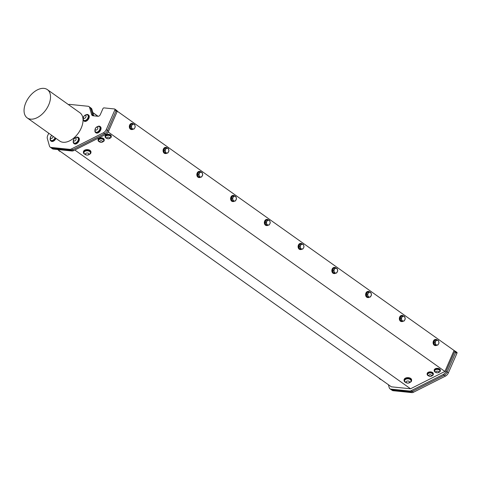<?xml version="1.0" encoding="UTF-8"?>
<svg xmlns="http://www.w3.org/2000/svg" width="481" height="481" viewBox="0 0 481 481"><rect width="100%" height="100%" fill="white"/><g stroke="black" fill="none" stroke-linecap="round" stroke-linejoin="round"><path stroke-width="0.72" d="M44.005 88.384A17.376 10.546 125.4 0 1 47.354 89.604A17.376 10.546 125.4 0 1 45.881 109.872A17.376 10.546 125.4 0 1 27.219 117.917A17.376 10.546 125.4 0 1 27.146 100.072A17.376 10.546 125.4 0 1 44.005 88.384M455.699 352.429L447.114 372.078L446.061 371.326L454.641 351.677L455.699 352.429A1.04 0.631 -54.6 0 0 455.621 351.509L454.563 350.757A1.04 0.631 125.4 0 0 454.359 350.685L117.226 111.159M133.261 129.034A3.078 2.315 -84.2 0 1 131.746 129.563A3.078 2.315 -84.2 0 1 129.762 126.269A3.078 2.315 -84.2 0 1 132.371 123.443A3.078 2.315 -84.2 0 1 133.748 124.272M130.784 128.776L133.965 129.106L134.746 127.982L135.245 126.834L134.993 125.601L134.458 124.345L133.562 124.248L131.271 124.014L129.996 126.287L130.784 128.776L133.965 129.106M131.547 129.533A3.078 2.315 -84.2 0 1 131.343 129.521A3.078 2.315 -84.2 0 1 129.353 126.226A3.078 2.315 -84.2 0 1 131.968 123.401A3.078 2.315 -84.2 0 1 132.173 123.431M167.015 153.036A3.078 2.315 -84.2 0 1 165.5 153.571A3.078 2.315 -84.2 0 1 163.51 150.27A3.078 2.315 -84.2 0 1 166.125 147.445A3.078 2.315 -84.2 0 1 167.502 148.274M164.532 152.778L167.719 153.108L168.993 150.836L168.206 148.346L166.143 148.13L165.025 148.016L163.744 150.294L164.532 152.778L167.719 153.108M165.302 153.535A3.078 2.315 -84.2 0 1 165.097 153.529A3.078 2.315 -84.2 0 1 163.107 150.228A3.078 2.315 -84.2 0 1 165.723 147.402A3.078 2.315 -84.2 0 1 165.921 147.433M200.763 177.038A3.078 2.315 -84.2 0 1 199.254 177.573A3.078 2.315 -84.2 0 1 197.264 174.272A3.078 2.315 -84.2 0 1 199.88 171.446A3.078 2.315 -84.2 0 1 201.256 172.276M198.286 176.786L201.473 177.11L202.748 174.837L201.96 172.348L199.898 172.132L198.779 172.024L197.499 174.296L198.286 176.786L201.473 177.11M199.05 177.537A3.078 2.315 -84.2 0 1 198.851 177.531A3.078 2.315 -84.2 0 1 196.861 174.23A3.078 2.315 -84.2 0 1 199.477 171.404A3.078 2.315 -84.2 0 1 199.675 171.44M234.518 201.046A3.078 2.315 -84.2 0 1 233.002 201.575A3.078 2.315 -84.2 0 1 231.018 198.28A3.078 2.315 -84.2 0 1 233.634 195.448A3.078 2.315 -84.2 0 1 235.005 196.278M232.04 200.787L235.221 201.118L236.502 198.839L235.714 196.35L232.533 196.026L231.253 198.298L232.04 200.787L235.221 201.118M232.804 201.545A3.078 2.315 -84.2 0 1 232.6 201.533A3.078 2.315 -84.2 0 1 230.615 198.238A3.078 2.315 -84.2 0 1 233.225 195.406A3.078 2.315 -84.2 0 1 233.429 195.442M268.272 225.048A3.078 2.315 -84.2 0 1 266.757 225.577A3.078 2.315 -84.2 0 1 264.772 222.282A3.078 2.315 -84.2 0 1 267.382 219.456A3.078 2.315 -84.2 0 1 268.759 220.28M265.795 224.789L268.975 225.12L269.757 223.996L270.256 222.847L269.997 221.615L269.468 220.358L268.572 220.262L266.282 220.027L265.007 222.3L265.795 224.789L268.975 225.12M266.558 225.547A3.078 2.315 -84.2 0 1 266.354 225.535A3.078 2.315 -84.2 0 1 264.364 222.24A3.078 2.315 -84.2 0 1 266.979 219.414A3.078 2.315 -84.2 0 1 267.177 219.444M302.026 249.05A3.078 2.315 -84.2 0 1 300.511 249.579A3.078 2.315 -84.2 0 1 298.521 246.284A3.078 2.315 -84.2 0 1 301.136 243.458A3.078 2.315 -84.2 0 1 302.513 244.288M299.543 248.791L302.729 249.122L303.505 247.998L304.004 246.849L303.751 245.617L303.216 244.36L302.327 244.264L300.036 244.029L298.755 246.302L299.543 248.791L302.729 249.122M300.312 249.549A3.078 2.315 -84.2 0 1 300.108 249.537A3.078 2.315 -84.2 0 1 298.118 246.242A3.078 2.315 -84.2 0 1 300.733 243.416A3.078 2.315 -84.2 0 1 300.932 243.446M335.774 273.052A3.078 2.315 -84.2 0 1 334.265 273.587A3.078 2.315 -84.2 0 1 332.275 270.286A3.078 2.315 -84.2 0 1 334.89 267.46A3.078 2.315 -84.2 0 1 336.267 268.29M333.297 272.793L336.478 273.124L337.758 270.851L336.971 268.362L334.908 268.145L333.79 268.031L332.509 270.31L333.297 272.793L336.478 273.124M334.061 273.551A3.078 2.315 -84.2 0 1 333.856 273.545A3.078 2.315 -84.2 0 1 331.872 270.244A3.078 2.315 -84.2 0 1 334.481 267.418A3.078 2.315 -84.2 0 1 334.686 267.448M369.528 297.054A3.078 2.315 -84.2 0 1 368.013 297.589A3.078 2.315 -84.2 0 1 366.029 294.288A3.078 2.315 -84.2 0 1 368.638 291.462A3.078 2.315 -84.2 0 1 370.015 292.292M367.051 296.801L370.232 297.126L371.512 294.853L370.725 292.364L367.538 292.033L366.263 294.312L367.051 296.801L370.232 297.126M367.815 297.553A3.078 2.315 -84.2 0 1 367.61 297.547A3.078 2.315 -84.2 0 1 365.626 294.246A3.078 2.315 -84.2 0 1 368.236 291.42A3.078 2.315 -84.2 0 1 368.44 291.456M403.282 321.061A3.078 2.315 -84.2 0 1 401.767 321.591A3.078 2.315 -84.2 0 1 399.783 318.296A3.078 2.315 -84.2 0 1 402.393 315.464A3.078 2.315 -84.2 0 1 403.769 316.294M400.805 320.803L403.986 321.134L405.267 318.855L404.479 316.366L401.292 316.041L400.018 318.314L400.805 320.803L403.986 321.134M401.569 321.555A3.078 2.315 -84.2 0 1 401.364 321.548A3.078 2.315 -84.2 0 1 399.374 318.254A3.078 2.315 -84.2 0 1 401.99 315.422A3.078 2.315 -84.2 0 1 402.188 315.458M456.95 353.246A1.04 0.631 -54.6 0 0 456.872 352.326L455.645 351.455A1.04 0.631 125.4 0 1 455.723 352.375L456.95 353.246L448.358 372.913L447.132 372.041A4.341 2.639 125.4 0 1 447.12 372.066L455.723 352.375M444.27 375.24L445.478 376.1A4.341 2.639 -54.6 0 0 448.358 372.913M445.478 376.1L413.474 392.249L412.265 391.39M410.648 391.787L411.82 392.616A4.341 2.639 -54.6 0 0 413.474 392.249M411.82 392.616L393.091 390.704L391.925 389.875M391.312 389.724L392.255 390.398A4.341 2.639 -54.6 0 0 393.091 390.704M444.234 375.258L412.229 391.408L411.171 390.656L443.175 374.507L444.234 375.258A4.341 2.639 -54.6 0 0 447.114 372.078A4.341 2.639 -54.6 0 0 447.12 372.066M90.861 108.478A4.341 2.639 -54.6 0 0 90.169 107.449L88.943 106.578A4.341 2.639 125.4 0 1 89.634 107.606L90.861 108.478L92.797 115.32L91.57 114.442A4.341 2.639 -54.6 0 0 92.256 115.47A4.341 2.639 -54.6 0 0 93.098 115.777L98.094 116.288A2.171 1.317 -54.6 0 0 100.361 114.508L102.88 108.742A1.04 0.631 125.4 0 1 103.968 107.888L114.574 108.977A1.04 0.631 125.4 0 1 114.779 109.049A1.04 0.631 125.4 0 1 114.857 109.969L116.083 110.84A1.04 0.631 -54.6 0 0 116.005 109.921L114.779 109.049M92.977 115.759A4.341 2.639 125.4 0 1 92.797 115.32M116.059 110.895L117.117 111.646L108.532 131.295L107.473 130.543L116.059 110.895A1.04 0.631 125.4 0 0 116.083 110.84L107.491 130.507L106.265 129.636A4.341 2.639 125.4 0 1 103.385 132.816L104.611 133.694L72.607 149.838A4.341 2.639 125.4 0 1 70.954 150.21L52.225 148.298A4.341 2.639 125.4 0 1 51.389 147.992L50.162 147.12A4.341 2.639 125.4 0 1 49.477 146.092L47.312 138.468A4.341 2.639 125.4 0 1 47.667 135.66L48.731 133.219M104.611 133.694A4.341 2.639 125.4 0 0 107.479 130.531A4.341 2.639 -54.6 0 0 107.491 130.507M91.57 114.442L89.634 107.606M68.476 104.624A4.341 2.639 125.4 0 1 69.799 104.401L88.107 106.271A4.341 2.639 125.4 0 1 88.943 106.578M52.225 148.298L50.998 147.426A4.341 2.639 125.4 0 1 50.162 147.12M50.998 147.426L69.727 149.338L70.954 150.21M72.607 149.838L71.38 148.966A4.341 2.639 125.4 0 1 69.727 149.338M71.38 148.966L103.385 132.816M106.265 129.636L114.857 109.969M73.298 141.083A3.764 2.285 -54.6 0 0 73.888 143.5L74.321 143.801A3.764 2.285 -54.6 0 0 75.042 144.066A3.764 2.285 -54.6 0 0 78.698 141.534A3.764 2.285 -54.6 0 0 78.68 137.674L78.247 137.368A3.764 2.285 -54.6 0 0 75.776 137.602M83.189 118.446A3.764 2.285 -54.6 0 0 83.778 120.863L84.211 121.17A3.764 2.285 -54.6 0 0 84.933 121.434A3.764 2.285 -54.6 0 0 88.582 118.903A3.764 2.285 -54.6 0 0 88.57 115.037L88.137 114.731A3.764 2.285 -54.6 0 0 85.666 114.965M50.246 138.51A3.764 2.285 -54.6 0 0 50.836 140.921L51.269 141.228A3.764 2.285 -54.6 0 0 51.99 141.492A3.764 2.285 -54.6 0 0 55.946 138.348M94.991 130.141A3.764 2.285 -54.6 0 0 94.895 130.97A3.764 2.285 -54.6 0 0 95.587 132.552L96.014 132.858A3.764 2.285 -54.6 0 0 99.188 132.089A3.764 2.285 -54.6 0 0 101.064 128.307A3.764 2.285 -54.6 0 0 100.373 126.725L99.946 126.419A3.764 2.285 -54.6 0 0 97.475 126.653M47.354 89.604L79.882 112.734A17.376 10.546 125.4 0 1 78.409 133.003A17.376 10.546 125.4 0 1 59.746 141.053L27.219 117.917M99.555 126.774A3.247 1.972 125.4 0 1 99.645 126.84A3.247 1.972 125.4 0 1 100.24 128.114A3.247 1.972 125.4 0 1 98.665 131.433A3.247 1.972 125.4 0 1 95.881 132.131A3.247 1.972 125.4 0 1 95.791 132.065M97.673 131.896A3.247 1.972 -54.6 0 0 100.054 127.988A3.247 1.972 -54.6 0 0 99.465 126.707A3.247 1.972 -54.6 0 0 98.731 126.473A3.614 3.614 0 0 0 95.232 131.385A3.247 1.972 -54.6 0 0 95.701 132.004A3.247 1.972 -54.6 0 0 97.673 131.896M96.597 129.954A1.708 1.04 -54.6 0 0 97.649 127.327A1.708 1.04 -54.6 0 0 95.394 128.577A1.708 1.04 -54.6 0 0 96.597 129.954M95.587 132.552A3.764 2.285 -54.6 0 0 99.627 130.808A3.764 2.285 -54.6 0 0 99.946 126.419M52.213 148.328L70.941 150.24L72 150.998L53.271 149.08L52.213 148.328A4.341 2.639 125.4 0 1 51.377 148.028A4.341 2.639 125.4 0 1 51.118 147.799M72.589 149.874L104.593 133.724L105.652 134.476L73.647 150.625L72.589 149.874A4.341 2.639 125.4 0 1 70.941 150.24M107.473 130.543A4.341 2.639 125.4 0 1 104.593 133.724M55.243 137.849A3.247 1.972 125.4 0 1 51.136 140.506A3.247 1.972 125.4 0 1 51.046 140.434M51.864 135.444A3.614 3.614 0 0 0 50.487 139.755A3.247 1.972 -54.6 0 0 50.95 140.374A3.247 1.972 -54.6 0 0 52.928 140.266A3.247 1.972 -54.6 0 0 55.062 137.716M51.996 135.54A1.708 1.04 -54.6 0 0 50.499 137.578A1.708 1.04 -54.6 0 0 51.846 138.324A1.708 1.04 -54.6 0 0 53.102 136.327M50.836 140.921A3.764 2.285 -54.6 0 0 51.563 141.186A3.764 2.285 -54.6 0 0 55.513 138.041M381.211 379.605A3.614 3.614 0 0 1 380.098 379.142A1.708 0.595 -128.1 0 1 379.01 378.036M60.558 151.575A3.614 3.614 0 0 1 59.446 151.118A1.708 0.595 -128.1 0 1 58.357 150.006M410.004 382.395A3.764 2.255 -179.5 0 0 411.598 380.573A3.764 2.255 -179.5 0 0 407.16 378.319A3.764 2.255 -179.5 0 0 404.076 380.507A3.764 2.255 -179.5 0 0 405.633 382.359M411.081 380.681A3.247 1.948 -179.5 0 0 411.087 380.567A3.247 1.948 -179.5 0 0 410.552 379.485A3.247 1.948 -179.5 0 0 406.914 378.667A3.247 1.948 -179.5 0 0 404.587 380.513A3.247 1.948 -179.5 0 0 404.593 380.627M404.076 380.507L404.082 379.852A3.764 2.255 0.5 0 1 407.166 377.657A3.764 2.255 0.5 0 1 411.604 379.912L411.598 380.573M410.852 381.505A3.247 1.948 -179.5 0 0 411.081 380.79A3.247 1.948 -179.5 0 0 410.552 379.713A3.247 1.948 -179.5 0 0 406.914 378.89A3.247 1.948 -179.5 0 0 404.587 380.742A3.247 1.948 -179.5 0 0 404.804 381.457A3.614 3.614 0 0 0 410.852 381.505M408.76 382.906A1.708 1.028 -179.5 0 0 408.597 381.132A1.708 1.028 -179.5 0 0 406.114 382.094A1.708 1.028 -179.5 0 0 408.76 382.906M89.358 154.365A3.764 2.255 -179.5 0 0 90.951 152.543A3.764 2.255 -179.5 0 0 86.508 150.288A3.764 2.255 -179.5 0 0 83.423 152.477A3.764 2.255 -179.5 0 0 84.987 154.329M90.428 152.651A3.247 1.948 -179.5 0 0 90.434 152.537A3.247 1.948 -179.5 0 0 86.171 150.655A3.247 1.948 -179.5 0 0 83.941 152.483A3.247 1.948 -179.5 0 0 83.941 152.597M83.423 152.477L83.429 151.822A3.764 2.255 0.5 0 1 86.514 149.633A3.764 2.255 0.5 0 1 90.951 151.888L90.951 152.543M90.272 152.146A3.247 1.948 -179.5 0 0 86.171 150.878A3.247 1.948 -179.5 0 0 83.934 152.711A3.247 1.948 -179.5 0 0 84.157 153.427A3.614 3.614 0 0 0 90.2 153.475A3.247 1.948 -179.5 0 0 90.434 152.766A3.247 1.948 -179.5 0 0 90.272 152.146M88.799 153.704A1.708 1.028 -179.5 0 0 85.901 153.325A1.708 1.028 -179.5 0 0 86.827 155.02A1.708 1.028 -179.5 0 0 88.799 153.704M434.68 370.833A2.597 1.557 0.5 0 1 434.674 370.743A2.597 1.557 0.5 0 1 434.896 370.117A2.597 1.557 0.5 0 1 437.818 369.24A2.597 1.557 0.5 0 1 439.874 370.785A2.597 1.557 0.5 0 1 439.868 370.875M438.323 369.522A2.597 1.557 -179.5 0 0 434.896 370.298A2.597 1.557 -179.5 0 0 434.674 370.923A2.597 1.557 -179.5 0 0 434.848 371.494A2.892 2.892 0 0 0 439.682 371.536A2.597 1.557 -179.5 0 0 439.868 370.965A2.597 1.557 -179.5 0 0 438.323 369.522M437.818 371.218A1.371 0.818 -179.5 0 0 435.9 372.047A1.371 0.818 -179.5 0 0 438.071 372.631A1.371 0.818 -179.5 0 0 437.818 371.218M438.852 372.354A3.078 1.846 -179.5 0 0 439.267 372.18A3.078 1.846 -179.5 0 0 440.349 370.785A3.078 1.846 -179.5 0 0 437.289 368.915A3.078 1.846 -179.5 0 0 434.193 370.737A3.078 1.846 -179.5 0 0 435.666 372.33M434.193 370.737L434.199 370.136A3.078 1.846 0.5 0 1 437.295 368.314A3.078 1.846 0.5 0 1 440.355 370.184L440.349 370.785M427.633 374.386A2.597 1.557 0.5 0 1 427.633 374.296A2.597 1.557 0.5 0 1 427.856 373.671A2.597 1.557 0.5 0 1 430.772 372.793A2.597 1.557 0.5 0 1 432.828 374.338A2.597 1.557 0.5 0 1 432.822 374.428M431.283 373.076A2.597 1.557 -179.5 0 0 427.849 373.851A2.597 1.557 -179.5 0 0 427.627 374.477A2.597 1.557 -179.5 0 0 427.807 375.048A2.892 2.892 0 0 0 432.641 375.09A2.597 1.557 -179.5 0 0 432.828 374.519A2.597 1.557 -179.5 0 0 431.283 373.076M430.772 374.771A1.371 0.818 -179.5 0 0 428.86 375.601A1.371 0.818 -179.5 0 0 431.024 376.184A1.371 0.818 -179.5 0 0 430.772 374.771M431.806 375.908A3.078 1.846 -179.5 0 0 432.221 375.733A3.078 1.846 -179.5 0 0 433.309 374.338A3.078 1.846 -179.5 0 0 430.242 372.468A3.078 1.846 -179.5 0 0 427.152 374.29A3.078 1.846 -179.5 0 0 428.625 375.883M427.152 374.29L427.158 373.689A3.078 1.846 0.5 0 1 430.248 371.867A3.078 1.846 0.5 0 1 433.315 373.737L433.309 374.338M105.592 136.802A2.597 1.557 0.5 0 1 105.586 136.712A2.597 1.557 0.5 0 1 108.201 135.173A2.597 1.557 0.5 0 1 110.786 136.754A2.597 1.557 0.5 0 1 110.78 136.844M110.6 137.506A2.597 1.557 -179.5 0 0 110.78 136.935A2.597 1.557 -179.5 0 0 108.195 135.353A2.597 1.557 -179.5 0 0 105.586 136.893A2.597 1.557 -179.5 0 0 105.76 137.464A2.597 1.557 -179.5 0 0 105.772 137.476A2.892 2.892 0 0 0 110.6 137.506M106.902 138.233A1.371 0.818 -179.5 0 0 109.247 138.45A1.371 0.818 -179.5 0 0 108.369 137.127A1.371 0.818 -179.5 0 0 106.902 138.233M109.764 138.324A3.078 1.846 -179.5 0 0 110.179 138.149A3.078 1.846 -179.5 0 0 111.261 136.754A3.078 1.846 -179.5 0 0 108.201 134.884A3.078 1.846 -179.5 0 0 105.105 136.706A3.078 1.846 -179.5 0 0 106.584 138.3M105.105 136.706L105.111 136.105A3.078 1.846 0.5 0 1 108.207 134.283A3.078 1.846 0.5 0 1 111.267 136.153L111.261 136.754M437.037 345.063A3.078 2.315 -84.2 0 1 435.521 345.592A3.078 2.315 -84.2 0 1 433.531 342.298A3.078 2.315 -84.2 0 1 436.147 339.472A3.078 2.315 -84.2 0 1 437.524 340.295M434.553 344.805L437.74 345.136L438.516 344.011L439.015 342.857L438.762 341.63L438.227 340.374L437.337 340.277L435.046 340.043L433.766 342.316L434.553 344.805L437.74 345.136M435.317 345.562A3.078 2.315 -84.2 0 1 435.119 345.55A3.078 2.315 -84.2 0 1 433.128 342.256A3.078 2.315 -84.2 0 1 435.744 339.43A3.078 2.315 -84.2 0 1 435.942 339.46M98.545 140.356A2.597 1.557 0.5 0 1 98.545 140.266A2.597 1.557 0.5 0 1 99.765 138.955A2.597 1.557 0.5 0 1 102.405 138.931A2.597 1.557 0.5 0 1 103.74 140.308A2.597 1.557 0.5 0 1 103.734 140.398M103.343 139.652A2.597 1.557 -179.5 0 0 99.759 139.135A2.597 1.557 -179.5 0 0 98.539 140.446A2.597 1.557 -179.5 0 0 98.719 141.017A2.892 2.892 0 0 0 103.553 141.059A2.597 1.557 -179.5 0 0 103.74 140.488A2.597 1.557 -179.5 0 0 103.343 139.652M102.291 141.059A1.371 0.818 -179.5 0 0 99.922 141.101A1.371 0.818 -179.5 0 0 101.184 142.31A1.371 0.818 -179.5 0 0 102.291 141.059M102.718 141.877A3.078 1.846 -179.5 0 0 104.221 140.308A3.078 1.846 -179.5 0 0 103.956 139.55A3.078 1.846 -179.5 0 0 100.511 138.474A3.078 1.846 -179.5 0 0 98.064 140.26A3.078 1.846 -179.5 0 0 99.537 141.853M98.064 140.26L98.07 139.658A3.078 1.846 0.5 0 1 100.517 137.873A3.078 1.846 0.5 0 1 103.956 138.949A3.078 1.846 0.5 0 1 104.227 139.706L104.221 140.308M388.401 384.722L389.273 387.782A4.341 2.639 125.4 0 0 389.959 388.81A4.341 2.639 125.4 0 0 390.794 389.111L409.523 391.023L410.582 391.781A4.341 2.639 -54.6 0 0 412.229 391.408M411.171 390.656A4.341 2.639 125.4 0 1 409.523 391.023M446.061 371.326A4.341 2.639 125.4 0 1 443.175 374.507M454.563 350.757A1.04 0.631 125.4 0 1 454.641 351.677M57.69 149.531L391.354 386.82L410.546 388.78L444.901 371.44L453.986 350.649M410.582 391.781L391.853 389.863L390.794 389.111M389.959 388.81L391.017 389.562A4.341 2.639 -54.6 0 0 391.853 389.863M117.117 111.646A1.04 0.631 -54.6 0 0 117.033 110.726L116.137 110.089M105.652 134.476A4.341 2.639 -54.6 0 0 108.532 131.295M72 150.998A4.341 2.639 -54.6 0 0 73.647 150.625M51.377 148.028L52.435 148.779A4.341 2.639 -54.6 0 0 53.271 149.08M90.873 108.532L91.901 109.259A4.341 2.639 -54.6 0 0 91.216 108.231L90.428 107.672M91.901 109.259L93.765 115.843M444.901 371.44L108.183 131.986M410.546 388.78L74.826 150.03M436.165 340.157L434.884 342.43L433.766 342.316M434.884 342.43L435.672 344.919M435.666 341.306A2.393 1.798 95.8 0 0 435.419 343.687A2.393 1.798 95.8 0 0 436.844 345.039A2.393 1.798 95.8 0 0 438.516 344.011A2.393 1.798 95.8 0 0 438.762 341.63A2.393 1.798 95.8 0 0 437.337 340.277A2.393 1.798 95.8 0 0 435.666 341.306M87.746 115.085A3.247 1.972 125.4 0 1 87.843 115.145A3.247 1.972 125.4 0 1 88.432 116.426A3.247 1.972 125.4 0 1 86.857 119.745A3.247 1.972 125.4 0 1 84.073 120.442A3.247 1.972 125.4 0 1 83.989 120.376M85.871 120.202A3.247 1.972 -54.6 0 0 88.251 116.294A3.247 1.972 -54.6 0 0 87.656 115.019A3.247 1.972 -54.6 0 0 86.923 114.785A3.614 3.614 0 0 0 83.429 119.697A3.247 1.972 -54.6 0 0 83.892 120.316A3.247 1.972 -54.6 0 0 85.871 120.202M84.788 118.266A1.708 1.04 -54.6 0 0 85.84 115.638A1.708 1.04 -54.6 0 0 83.586 116.883A1.708 1.04 -54.6 0 0 84.788 118.266M83.778 120.863A3.764 2.285 -54.6 0 0 84.506 121.128A3.764 2.285 -54.6 0 0 88.155 118.597A3.764 2.285 -54.6 0 0 88.137 114.731M77.856 137.722A3.247 1.972 125.4 0 1 77.952 137.782A3.247 1.972 125.4 0 1 77.958 141.137A3.247 1.972 125.4 0 1 74.188 143.079A3.247 1.972 125.4 0 1 74.098 143.013M74.284 143.097A3.247 1.972 -54.6 0 0 77.772 141.005A3.247 1.972 -54.6 0 0 77.772 137.656A3.247 1.972 -54.6 0 0 77.032 137.422A3.614 3.614 0 0 0 73.539 142.334A3.247 1.972 -54.6 0 0 74.002 142.947A3.247 1.972 -54.6 0 0 74.284 143.097M74.008 141.035A1.708 1.04 -54.6 0 0 76.13 139.153A1.708 1.04 -54.6 0 0 74.411 138.51A1.708 1.04 -54.6 0 0 74.008 141.035M73.888 143.5A3.764 2.285 -54.6 0 0 74.615 143.759A3.764 2.285 -54.6 0 0 78.265 141.234A3.764 2.285 -54.6 0 0 78.247 137.368M402.411 316.155L401.13 318.428L400.018 318.314M401.13 318.428L401.918 320.917M401.912 317.304A2.393 1.798 95.8 0 0 401.665 319.685A2.393 1.798 95.8 0 0 403.09 321.037A2.393 1.798 95.8 0 0 404.768 320.009A2.393 1.798 95.8 0 0 405.008 317.628A2.393 1.798 95.8 0 0 403.583 316.276A2.393 1.798 95.8 0 0 401.912 317.304M368.656 292.147L367.382 294.426L366.263 294.312M367.382 294.426L368.169 296.915M368.157 293.302A2.393 1.798 95.8 0 0 367.911 295.683A2.393 1.798 95.8 0 0 369.342 297.036A2.393 1.798 95.8 0 0 371.013 296.007A2.393 1.798 95.8 0 0 371.26 293.626A2.393 1.798 95.8 0 0 369.829 292.274A2.393 1.798 95.8 0 0 368.157 293.302M334.908 268.145L333.628 270.424L332.509 270.31M333.628 270.424L334.415 272.907M334.409 269.3A2.393 1.798 95.8 0 0 334.163 271.681A2.393 1.798 95.8 0 0 335.588 273.034A2.393 1.798 95.8 0 0 337.259 271.999A2.393 1.798 95.8 0 0 337.506 269.619A2.393 1.798 95.8 0 0 336.081 268.272A2.393 1.798 95.8 0 0 334.409 269.3M301.154 244.144L299.873 246.416L298.755 246.302M299.873 246.416L300.661 248.905M300.655 245.298A2.393 1.798 95.8 0 0 300.409 247.679A2.393 1.798 95.8 0 0 301.834 249.026A2.393 1.798 95.8 0 0 303.505 247.998A2.393 1.798 95.8 0 0 303.751 245.617A2.393 1.798 95.8 0 0 302.327 244.264A2.393 1.798 95.8 0 0 300.655 245.298M267.4 220.142L266.119 222.414L265.007 222.3M266.119 222.414L266.907 224.904M266.901 221.29A2.393 1.798 95.8 0 0 266.654 223.671A2.393 1.798 95.8 0 0 268.085 225.024A2.393 1.798 95.8 0 0 269.757 223.996A2.393 1.798 95.8 0 0 269.997 221.615A2.393 1.798 95.8 0 0 268.572 220.262A2.393 1.798 95.8 0 0 266.901 221.29M233.646 196.14L232.371 198.412L231.253 198.298M232.371 198.412L233.159 200.902M233.147 197.288A2.393 1.798 95.8 0 0 232.906 199.669A2.393 1.798 95.8 0 0 234.331 201.022A2.393 1.798 95.8 0 0 236.003 199.994A2.393 1.798 95.8 0 0 236.249 197.613A2.393 1.798 95.8 0 0 234.824 196.26A2.393 1.798 95.8 0 0 233.147 197.288M199.898 172.132L198.617 174.411L197.499 174.296M198.617 174.411L199.405 176.9M199.399 173.286A2.393 1.798 95.8 0 0 199.152 175.667A2.393 1.798 95.8 0 0 200.577 177.02A2.393 1.798 95.8 0 0 202.248 175.992A2.393 1.798 95.8 0 0 202.495 173.611A2.393 1.798 95.8 0 0 201.07 172.258A2.393 1.798 95.8 0 0 199.399 173.286M166.143 148.13L164.863 150.409L163.744 150.294M164.863 150.409L165.65 152.892M165.644 149.284A2.393 1.798 95.8 0 0 165.398 151.665A2.393 1.798 95.8 0 0 166.823 153.018A2.393 1.798 95.8 0 0 168.494 151.984A2.393 1.798 95.8 0 0 168.741 149.603A2.393 1.798 95.8 0 0 167.316 148.256A2.393 1.798 95.8 0 0 165.644 149.284M132.389 124.128L131.115 126.401L129.996 126.287M131.115 126.401L131.896 128.89M131.89 125.282A2.393 1.798 95.8 0 0 131.644 127.663A2.393 1.798 95.8 0 0 133.075 129.01A2.393 1.798 95.8 0 0 134.746 127.982A2.393 1.798 95.8 0 0 134.993 125.601A2.393 1.798 95.8 0 0 133.562 124.248A2.393 1.798 95.8 0 0 131.89 125.282M92.881 112.71L97.877 116.264M93.428 115.813L92.815 115.374M131.343 129.521L131.746 129.563M131.968 123.401L132.371 123.443M165.097 153.529L165.5 153.571M165.723 147.402L166.125 147.445M198.851 177.531L199.254 177.573M199.477 171.404L199.88 171.446M232.6 201.533L233.002 201.575M233.225 195.406L233.634 195.448M266.354 225.535L266.757 225.577M266.979 219.414L267.382 219.456M300.108 249.537L300.511 249.579M300.733 243.416L301.136 243.458M333.856 273.545L334.265 273.587M334.481 267.418L334.89 267.46M367.61 297.547L368.013 297.589M368.236 291.42L368.638 291.462M401.364 321.548L401.767 321.591M401.99 315.422L402.393 315.464M435.119 345.55L435.521 345.592M435.744 339.43L436.147 339.472M98.088 116.288L92.833 112.548"/></g></svg>

